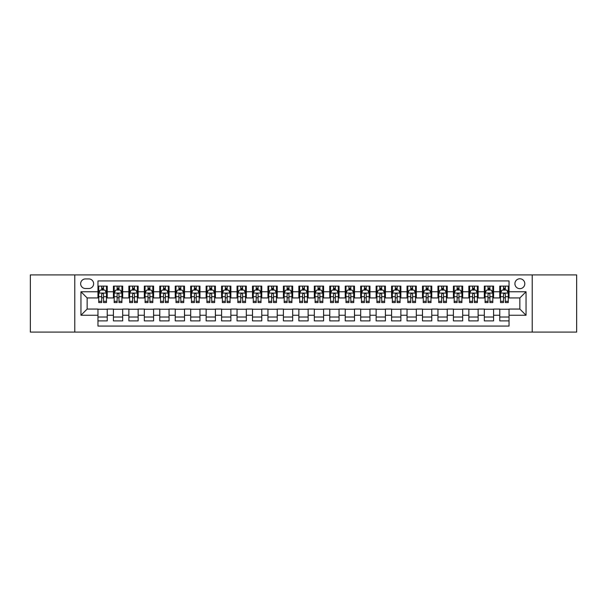 <?xml version="1.0" encoding="UTF-8"?>
<svg xmlns="http://www.w3.org/2000/svg" width="607" height="607" viewBox="0 0 607 607"><rect width="100%" height="100%" fill="white"/><g stroke="black" fill="none" stroke-linecap="round" stroke-linejoin="round"><path stroke-width="0.91" d="M519.858 278.772A4.947 4.947 0 0 0 514.911 283.719A4.947 4.947 0 0 0 519.858 288.666A4.947 4.947 0 0 0 524.805 283.719A4.947 4.947 0 0 0 519.858 278.772M532.218 332.09L576.65 332.09L576.65 274.91L532.218 274.91L532.218 332.09L74.782 332.09L74.782 274.91L30.35 274.91L30.35 332.09L74.782 332.09M509.038 286.117L499.766 286.117L499.766 291.755L493.582 291.755L493.582 297.938L499.766 297.938L499.766 291.755M493.582 291.755L493.582 286.117L484.31 286.117L484.31 291.755L478.134 291.755L478.134 297.938L484.31 297.938L484.31 291.755M478.134 291.755L478.134 286.117L468.854 286.117L468.854 291.755L462.678 291.755L462.678 297.938L468.854 297.938L468.854 291.755M462.678 291.755L462.678 286.117L453.406 286.117L453.406 291.755L447.222 291.755L447.222 297.938L453.406 297.938L453.406 291.755M447.222 291.755L447.222 286.117L437.951 286.117L437.951 291.755L431.767 291.755L431.767 297.938L437.951 297.938L437.951 291.755M431.767 291.755L431.767 286.117L422.495 286.117L422.495 291.755L416.311 291.755L416.311 297.938L422.495 297.938L422.495 291.755M416.311 291.755L416.311 286.117L407.039 286.117L407.039 291.755L400.863 291.755L400.863 297.938L407.039 297.938L407.039 291.755M400.863 291.755L400.863 286.117L391.591 286.117L391.591 291.755L385.407 291.755L385.407 297.938L391.591 297.938L391.591 291.755M385.407 291.755L385.407 286.117L376.135 286.117L376.135 291.755L369.951 291.755L369.951 297.938L376.135 297.938L376.135 291.755M369.951 291.755L369.951 286.117L360.679 286.117L360.679 291.755L354.496 291.755L354.496 297.938L360.679 297.938L360.679 291.755M354.496 291.755L354.496 286.117L345.224 286.117L345.224 291.755L339.047 291.755L339.047 297.938L345.224 297.938L345.224 291.755M339.047 291.755L339.047 286.117L329.776 286.117L329.776 291.755L323.592 291.755L323.592 297.938L329.776 297.938L329.776 291.755M323.592 291.755L323.592 286.117L314.32 286.117L314.32 291.755L308.136 291.755L308.136 297.938L314.32 297.938L314.32 291.755M308.136 291.755L308.136 286.117L298.864 286.117L298.864 291.755L292.68 291.755L292.68 297.938L298.864 297.938L298.864 291.755M292.68 291.755L292.68 286.117L283.408 286.117L283.408 291.755L277.224 291.755L277.224 297.938L283.408 297.938L283.408 291.755M277.224 291.755L277.224 286.117L267.953 286.117L267.953 291.755L261.776 291.755L261.776 297.938L267.953 297.938L267.953 291.755M261.776 291.755L261.776 286.117L252.504 286.117L252.504 291.755L246.321 291.755L246.321 297.938L252.504 297.938L252.504 291.755M246.321 291.755L246.321 286.117L237.049 286.117L237.049 291.755L230.865 291.755L230.865 297.938L237.049 297.938L237.049 291.755M230.865 291.755L230.865 286.117L221.593 286.117L221.593 291.755L215.409 291.755L215.409 297.938L221.593 297.938L221.593 291.755M215.409 291.755L215.409 286.117L206.137 286.117L206.137 291.755L199.961 291.755L199.961 297.938L206.137 297.938L206.137 291.755M199.961 291.755L199.961 286.117L190.689 286.117L190.689 291.755L184.505 291.755L184.505 297.938L190.689 297.938L190.689 291.755M184.505 291.755L184.505 286.117L175.233 286.117L175.233 291.755L169.05 291.755L169.05 297.938L175.233 297.938L175.233 291.755M169.05 291.755L169.05 286.117L159.778 286.117L159.778 291.755L153.594 291.755L153.594 297.938L159.778 297.938L159.778 291.755M153.594 291.755L153.594 286.117L144.322 286.117L144.322 291.755L138.146 291.755L138.146 297.938L144.322 297.938L144.322 291.755M138.146 291.755L138.146 286.117L128.866 286.117L128.866 291.755L122.69 291.755L122.69 297.938L128.866 297.938L128.866 291.755M122.69 291.755L122.69 286.117L113.418 286.117L113.418 297.938L107.234 297.938L107.234 286.117L97.962 286.117M97.962 320.883L107.234 320.883L107.234 309.062L113.418 309.062L113.418 320.883L122.69 320.883L122.69 309.062L128.866 309.062L128.866 315.245L122.69 315.245M128.866 315.245L128.866 320.883L138.146 320.883L138.146 309.062L144.322 309.062L144.322 315.245L138.146 315.245M144.322 315.245L144.322 320.883L153.594 320.883L153.594 309.062L159.778 309.062L159.778 315.245L153.594 315.245M159.778 315.245L159.778 320.883L169.05 320.883L169.05 309.062L175.233 309.062L175.233 315.245L169.05 315.245M175.233 315.245L175.233 320.883L184.505 320.883L184.505 309.062L190.689 309.062L190.689 315.245L184.505 315.245M190.689 315.245L190.689 320.883L199.961 320.883L199.961 309.062L206.137 309.062L206.137 315.245L199.961 315.245M206.137 315.245L206.137 320.883L215.409 320.883L215.409 309.062L221.593 309.062L221.593 315.245L215.409 315.245M221.593 315.245L221.593 320.883L230.865 320.883L230.865 309.062L237.049 309.062L237.049 315.245L230.865 315.245M237.049 315.245L237.049 320.883L246.321 320.883L246.321 309.062L252.504 309.062L252.504 315.245L246.321 315.245M252.504 315.245L252.504 320.883L261.776 320.883L261.776 309.062L267.953 309.062L267.953 315.245L261.776 315.245M267.953 315.245L267.953 320.883L277.224 320.883L277.224 309.062L283.408 309.062L283.408 315.245L277.224 315.245M283.408 315.245L283.408 320.883L292.68 320.883L292.68 309.062L298.864 309.062L298.864 315.245L292.68 315.245M298.864 315.245L298.864 320.883L308.136 320.883L308.136 309.062L314.32 309.062L314.32 315.245L308.136 315.245M314.32 315.245L314.32 320.883L323.592 320.883L323.592 309.062L329.776 309.062L329.776 315.245L323.592 315.245M329.776 315.245L329.776 320.883L339.047 320.883L339.047 309.062L345.224 309.062L345.224 315.245L339.047 315.245M345.224 315.245L345.224 320.883L354.496 320.883L354.496 309.062L360.679 309.062L360.679 315.245L354.496 315.245M360.679 315.245L360.679 320.883L369.951 320.883L369.951 309.062L376.135 309.062L376.135 315.245L369.951 315.245M376.135 315.245L376.135 320.883L385.407 320.883L385.407 309.062L391.591 309.062L391.591 315.245L385.407 315.245M391.591 315.245L391.591 320.883L400.863 320.883L400.863 309.062L407.039 309.062L407.039 315.245L400.863 315.245M407.039 315.245L407.039 320.883L416.311 320.883L416.311 309.062L422.495 309.062L422.495 315.245L416.311 315.245M422.495 315.245L422.495 320.883L431.767 320.883L431.767 309.062L437.951 309.062L437.951 315.245L431.767 315.245M437.951 315.245L437.951 320.883L447.222 320.883L447.222 309.062L453.406 309.062L453.406 315.245L447.222 315.245M453.406 315.245L453.406 320.883L462.678 320.883L462.678 309.062L468.854 309.062L468.854 315.245L462.678 315.245M468.854 315.245L468.854 320.883L478.134 320.883L478.134 309.062L484.31 309.062L484.31 315.245L478.134 315.245M484.31 315.245L484.31 320.883L493.582 320.883L493.582 309.062L499.766 309.062L499.766 315.245L493.582 315.245M85.443 288.507L88.842 288.507A4.788 4.788 0 0 0 93.637 283.719A4.788 4.788 0 0 0 88.842 278.932L85.443 278.932A4.788 4.788 0 0 0 80.655 283.719A4.788 4.788 0 0 0 85.443 288.507M532.218 274.91L74.782 274.91M509.038 291.755L509.038 280.935L97.962 280.935L97.962 297.938L87.142 297.938L87.142 309.062L97.962 309.062L97.962 326.065L509.038 326.065L509.038 309.062L519.858 309.062L519.858 297.938L509.038 297.938L509.038 291.755L526.041 291.755L526.041 315.245L509.038 315.245M97.962 315.245L80.959 315.245L80.959 291.755L97.962 291.755M499.766 315.245L499.766 320.883L509.038 320.883M97.962 289.979L98.736 289.979M101.672 289.979L103.524 289.979M106.46 289.979L107.234 289.979M97.962 297.779L98.736 297.779M101.672 297.779L103.524 297.779M106.46 297.779L107.234 297.779M97.962 309.221L107.234 309.221M97.962 317.021L107.234 317.021M113.418 297.779L114.192 297.779M117.121 297.779L118.98 297.779M121.916 297.779L122.69 297.779M113.418 289.979L114.192 289.979M117.121 289.979L118.98 289.979M121.916 289.979L122.69 289.979M113.418 309.221L122.69 309.221M113.418 317.021L122.69 317.021M128.866 309.221L138.146 309.221M128.866 317.021L138.146 317.021M128.866 289.979L129.64 289.979M132.576 289.979L134.435 289.979M137.372 289.979L138.146 289.979M128.866 297.779L129.64 297.779M132.576 297.779L134.435 297.779M137.372 297.779L138.146 297.779M144.322 309.221L153.594 309.221M144.322 317.021L153.594 317.021M144.322 289.979L145.096 289.979M148.032 289.979L149.883 289.979M152.82 289.979L153.594 289.979M144.322 297.779L145.096 297.779M148.032 297.779L149.883 297.779M152.82 297.779L153.594 297.779M159.778 309.221L169.05 309.221M159.778 317.021L169.05 317.021M159.778 289.979L160.552 289.979M163.488 289.979L165.339 289.979M168.276 289.979L169.05 289.979M159.778 297.779L160.552 297.779M163.488 297.779L165.339 297.779M168.276 297.779L169.05 297.779M175.233 309.221L184.505 309.221M175.233 317.021L184.505 317.021M175.233 289.979L176.007 289.979M178.944 289.979L180.795 289.979M183.731 289.979L184.505 289.979M175.233 297.779L176.007 297.779M178.944 297.779L180.795 297.779M183.731 297.779L184.505 297.779M190.689 309.221L199.961 309.221M190.689 317.021L199.961 317.021M190.689 289.979L191.455 289.979M194.392 289.979L196.251 289.979M199.187 289.979L199.961 289.979M190.689 297.779L191.455 297.779M194.392 297.779L196.251 297.779M199.187 297.779L199.961 297.779M206.137 309.221L215.409 309.221M206.137 317.021L215.409 317.021M206.137 289.979L206.911 289.979M209.847 289.979L211.706 289.979M214.643 289.979L215.409 289.979M206.137 297.779L206.911 297.779M209.847 297.779L211.706 297.779M214.643 297.779L215.409 297.779M221.593 309.221L230.865 309.221M221.593 317.021L230.865 317.021M221.593 289.979L222.367 289.979M225.303 289.979L227.155 289.979M230.091 289.979L230.865 289.979M221.593 297.779L222.367 297.779M225.303 297.779L227.155 297.779M230.091 297.779L230.865 297.779M237.049 309.221L246.321 309.221M237.049 317.021L246.321 317.021M237.049 289.979L237.823 289.979M240.759 289.979L242.61 289.979M245.547 289.979L246.321 289.979M237.049 297.779L237.823 297.779M240.759 297.779L242.61 297.779M245.547 297.779L246.321 297.779M252.504 309.221L261.776 309.221M252.504 317.021L261.776 317.021M252.504 289.979L253.271 289.979M256.207 289.979L258.066 289.979M261.002 289.979L261.776 289.979M252.504 297.779L253.271 297.779M256.207 297.779L258.066 297.779M261.002 297.779L261.776 297.779M267.953 309.221L277.224 309.221M267.953 317.021L277.224 317.021M267.953 289.979L268.726 289.979M271.663 289.979L273.522 289.979M276.458 289.979L277.224 289.979M267.953 297.779L268.726 297.779M271.663 297.779L273.522 297.779M276.458 297.779L277.224 297.779M283.408 309.221L292.68 309.221M283.408 317.021L292.68 317.021M283.408 289.979L284.182 289.979M287.119 289.979L288.97 289.979M291.906 289.979L292.68 289.979M283.408 297.779L284.182 297.779M287.119 297.779L288.97 297.779M291.906 297.779L292.68 297.779M298.864 309.221L308.136 309.221M298.864 317.021L308.136 317.021M298.864 289.979L299.638 289.979M302.574 289.979L304.426 289.979M307.362 289.979L308.136 289.979M298.864 297.779L299.638 297.779M302.574 297.779L304.426 297.779M307.362 297.779L308.136 297.779M314.32 309.221L323.592 309.221M314.32 317.021L323.592 317.021M314.32 289.979L315.094 289.979M318.03 289.979L319.881 289.979M322.818 289.979L323.592 289.979M314.32 297.779L315.094 297.779M318.03 297.779L319.881 297.779M322.818 297.779L323.592 297.779M329.776 309.221L339.047 309.221M329.776 317.021L339.047 317.021M329.776 289.979L330.542 289.979M333.478 289.979L335.337 289.979M338.274 289.979L339.047 289.979M329.776 297.779L330.542 297.779M333.478 297.779L335.337 297.779M338.274 297.779L339.047 297.779M345.224 309.221L354.496 309.221M345.224 317.021L354.496 317.021M345.224 289.979L345.998 289.979M348.934 289.979L350.793 289.979M353.729 289.979L354.496 289.979M345.224 297.779L345.998 297.779M348.934 297.779L350.793 297.779M353.729 297.779L354.496 297.779M360.679 309.221L369.951 309.221M360.679 317.021L369.951 317.021M360.679 289.979L361.453 289.979M364.39 289.979L366.241 289.979M369.177 289.979L369.951 289.979M360.679 297.779L361.453 297.779M364.39 297.779L366.241 297.779M369.177 297.779L369.951 297.779M376.135 309.221L385.407 309.221M376.135 317.021L385.407 317.021M376.135 289.979L376.909 289.979M379.845 289.979L381.697 289.979M384.633 289.979L385.407 289.979M376.135 297.779L376.909 297.779M379.845 297.779L381.697 297.779M384.633 297.779L385.407 297.779M391.591 309.221L400.863 309.221M391.591 317.021L400.863 317.021M391.591 289.979L392.357 289.979M395.294 289.979L397.153 289.979M400.089 289.979L400.863 289.979M391.591 297.779L392.357 297.779M395.294 297.779L397.153 297.779M400.089 297.779L400.863 297.779M407.039 309.221L416.311 309.221M407.039 317.021L416.311 317.021M407.039 289.979L407.813 289.979M410.749 289.979L412.608 289.979M415.545 289.979L416.311 289.979M407.039 297.779L407.813 297.779M410.749 297.779L412.608 297.779M415.545 297.779L416.311 297.779M422.495 309.221L431.767 309.221M422.495 317.021L431.767 317.021M422.495 289.979L423.269 289.979M426.205 289.979L428.056 289.979M430.993 289.979L431.767 289.979M422.495 297.779L423.269 297.779M426.205 297.779L428.056 297.779M430.993 297.779L431.767 297.779M437.951 309.221L447.222 309.221M437.951 317.021L447.222 317.021M437.951 289.979L438.724 289.979M441.661 289.979L443.512 289.979M446.449 289.979L447.222 289.979M437.951 297.779L438.724 297.779M441.661 297.779L443.512 297.779M446.449 297.779L447.222 297.779M453.406 309.221L462.678 309.221M453.406 317.021L462.678 317.021M453.406 289.979L454.18 289.979M457.117 289.979L458.968 289.979M461.904 289.979L462.678 289.979M453.406 297.779L454.18 297.779M457.117 297.779L458.968 297.779M461.904 297.779L462.678 297.779M468.854 309.221L478.134 309.221M468.854 317.021L478.134 317.021M468.854 289.979L469.628 289.979M472.565 289.979L474.424 289.979M477.36 289.979L478.134 289.979M468.854 297.779L469.628 297.779M472.565 297.779L474.424 297.779M477.36 297.779L478.134 297.779M484.31 309.221L493.582 309.221M484.31 317.021L493.582 317.021M484.31 289.979L485.084 289.979M488.02 289.979L489.879 289.979M492.808 289.979L493.582 289.979M484.31 297.779L485.084 297.779M488.02 297.779L489.879 297.779M492.808 297.779L493.582 297.779M499.766 309.221L509.038 309.221M499.766 317.021L509.038 317.021M499.766 289.979L500.54 289.979M503.476 289.979L505.328 289.979M508.264 289.979L509.038 289.979M499.766 297.779L500.54 297.779M503.476 297.779L505.328 297.779M508.264 297.779L509.038 297.779M87.142 297.938L80.959 291.755M87.142 309.062L80.959 315.245M526.041 291.755L519.858 297.938M526.041 315.245L519.858 309.062M103.524 288.12L101.672 288.12M106.46 301.315L103.524 301.315L103.524 302.574L106.46 302.574L106.46 293.143L104.912 290.055L100.276 290.055L98.736 293.143L98.736 302.574L101.672 302.574L101.672 301.315L98.736 301.315M98.736 293.143L98.736 286.117M106.46 293.143L106.46 286.117M101.672 290.055L101.672 286.117M103.524 286.117L103.524 290.055M103.524 301.315L103.524 294.304C102.909 293.113 102.287 293.113 101.672 294.304L101.672 301.315M118.98 288.12L117.121 288.12M121.916 301.315L118.98 301.315L118.98 302.574L121.916 302.574L121.916 293.143L120.368 290.055L115.732 290.055L114.192 293.143L114.192 302.574L117.121 302.574L117.121 301.315L114.192 301.315M114.192 293.143L114.192 286.117M121.916 293.143L121.916 286.117M117.121 290.055L117.121 286.117M118.98 286.117L118.98 290.055M118.98 301.315L118.98 294.304C118.365 293.113 117.743 293.113 117.121 294.304L117.121 301.315M134.435 288.12L132.576 288.12M137.372 301.315L134.435 301.315L134.435 302.574L137.372 302.574L137.372 293.143L135.824 290.055L131.188 290.055L129.64 293.143L129.64 302.574L132.576 302.574L132.576 301.315L129.64 301.315M129.64 293.143L129.64 286.117M137.372 293.143L137.372 286.117M132.576 290.055L132.576 286.117M134.435 286.117L134.435 290.055M134.435 301.315L134.435 294.304C133.813 293.113 133.199 293.113 132.576 294.304L132.576 301.315M149.883 288.12L148.032 288.12M152.82 301.315L149.883 301.315L149.883 302.574L152.82 302.574L152.82 293.143L151.28 290.055L146.644 290.055L145.096 293.143L145.096 302.574L148.032 302.574L148.032 301.315L145.096 301.315M145.096 293.143L145.096 286.117M152.82 293.143L152.82 286.117M148.032 290.055L148.032 286.117M149.883 286.117L149.883 290.055M149.883 301.315L149.883 294.304C149.269 293.113 148.654 293.113 148.032 294.304L148.032 301.315M165.339 288.12L163.488 288.12M168.276 301.315L165.339 301.315L165.339 302.574L168.276 302.574L168.276 293.143L166.735 290.055L162.099 290.055L160.552 293.143L160.552 302.574L163.488 302.574L163.488 301.315L160.552 301.315M160.552 293.143L160.552 286.117M168.276 293.143L168.276 286.117M163.488 290.055L163.488 286.117M165.339 286.117L165.339 290.055M165.339 301.315L165.339 294.304C164.725 293.113 164.102 293.113 163.488 294.304L163.488 301.315M180.795 288.12L178.944 288.12M183.731 301.315L180.795 301.315L180.795 302.574L183.731 302.574L183.731 293.143L182.183 290.055L177.548 290.055L176.007 293.143L176.007 302.574L178.944 302.574L178.944 301.315L176.007 301.315M176.007 293.143L176.007 286.117M183.731 293.143L183.731 286.117M178.944 290.055L178.944 286.117M180.795 286.117L180.795 290.055M180.795 301.315L180.795 294.304C180.18 293.113 179.558 293.113 178.944 294.304L178.944 301.315M196.251 288.12L194.392 288.12M199.187 301.315L196.251 301.315L196.251 302.574L199.187 302.574L199.187 293.143L197.639 290.055L193.003 290.055L191.455 293.143L191.455 302.574L194.392 302.574L194.392 301.315L191.455 301.315M191.455 293.143L191.455 286.117M199.187 293.143L199.187 286.117M194.392 290.055L194.392 286.117M196.251 286.117L196.251 290.055M196.251 301.315L196.251 294.304C195.629 293.113 195.014 293.113 194.392 294.304L194.392 301.315M211.706 288.12L209.847 288.12M214.643 301.315L211.706 301.315L211.706 302.574L214.643 302.574L214.643 293.143L213.095 290.055L208.459 290.055L206.911 293.143L206.911 302.574L209.847 302.574L209.847 301.315L206.911 301.315M206.911 293.143L206.911 286.117M214.643 293.143L214.643 286.117M209.847 290.055L209.847 286.117M211.706 286.117L211.706 290.055M211.706 301.315L211.706 294.304C211.084 293.113 210.47 293.113 209.847 294.304L209.847 301.315M227.155 288.12L225.303 288.12M230.091 301.315L227.155 301.315L227.155 302.574L230.091 302.574L230.091 293.143L228.551 290.055L223.915 290.055L222.367 293.143L222.367 302.574L225.303 302.574L225.303 301.315L222.367 301.315M222.367 293.143L222.367 286.117M230.091 293.143L230.091 286.117M225.303 290.055L225.303 286.117M227.155 286.117L227.155 290.055M227.155 301.315L227.155 294.304C226.54 293.113 225.918 293.113 225.303 294.304L225.303 301.315M242.61 288.12L240.759 288.12M245.547 301.315L242.61 301.315L242.61 302.574L245.547 302.574L245.547 293.143L243.999 290.055L239.363 290.055L237.823 293.143L237.823 302.574L240.759 302.574L240.759 301.315L237.823 301.315M237.823 293.143L237.823 286.117M245.547 293.143L245.547 286.117M240.759 290.055L240.759 286.117M242.61 286.117L242.61 290.055M242.61 301.315L242.61 294.304C241.996 293.113 241.374 293.113 240.759 294.304L240.759 301.315M258.066 288.12L256.207 288.12M261.002 301.315L258.066 301.315L258.066 302.574L261.002 302.574L261.002 293.143L259.455 290.055L254.819 290.055L253.271 293.143L253.271 302.574L256.207 302.574L256.207 301.315L253.271 301.315M253.271 293.143L253.271 286.117M261.002 293.143L261.002 286.117M256.207 290.055L256.207 286.117M258.066 286.117L258.066 290.055M258.066 301.315L258.066 294.304C257.451 293.113 256.829 293.113 256.207 294.304L256.207 301.315M273.522 288.12L271.663 288.12M276.458 301.315L273.522 301.315L273.522 302.574L276.458 302.574L276.458 293.143L274.91 290.055L270.274 290.055L268.726 293.143L268.726 302.574L271.663 302.574L271.663 301.315L268.726 301.315M268.726 293.143L268.726 286.117M276.458 293.143L276.458 286.117M271.663 290.055L271.663 286.117M273.522 286.117L273.522 290.055M273.522 301.315L273.522 294.304C272.9 293.113 272.285 293.113 271.663 294.304L271.663 301.315M288.97 288.12L287.119 288.12M291.906 301.315L288.97 301.315L288.97 302.574L291.906 302.574L291.906 293.143L290.366 290.055L285.73 290.055L284.182 293.143L284.182 302.574L287.119 302.574L287.119 301.315L284.182 301.315M284.182 293.143L284.182 286.117M291.906 293.143L291.906 286.117M287.119 290.055L287.119 286.117M288.97 286.117L288.97 290.055M288.97 301.315L288.97 294.304C288.355 293.113 287.741 293.113 287.119 294.304L287.119 301.315M304.426 288.12L302.574 288.12M307.362 301.315L304.426 301.315L304.426 302.574L307.362 302.574L307.362 293.143L305.822 290.055L301.178 290.055L299.638 293.143L299.638 302.574L302.574 302.574L302.574 301.315L299.638 301.315M299.638 293.143L299.638 286.117M307.362 293.143L307.362 286.117M302.574 290.055L302.574 286.117M304.426 286.117L304.426 290.055M304.426 301.315L304.426 294.304C303.811 293.113 303.189 293.113 302.574 294.304L302.574 301.315M319.881 288.12L318.03 288.12M322.818 301.315L319.881 301.315L319.881 302.574L322.818 302.574L322.818 293.143L321.27 290.055L316.634 290.055L315.094 293.143L315.094 302.574L318.03 302.574L318.03 301.315L315.094 301.315M315.094 293.143L315.094 286.117M322.818 293.143L322.818 286.117M318.03 290.055L318.03 286.117M319.881 286.117L319.881 290.055M319.881 301.315L319.881 294.304C319.267 293.113 318.645 293.113 318.03 294.304L318.03 301.315M335.337 288.12L333.478 288.12M338.274 301.315L335.337 301.315L335.337 302.574L338.274 302.574L338.274 293.143L336.726 290.055L332.09 290.055L330.542 293.143L330.542 302.574L333.478 302.574L333.478 301.315L330.542 301.315M330.542 293.143L330.542 286.117M338.274 293.143L338.274 286.117M333.478 290.055L333.478 286.117M335.337 286.117L335.337 290.055M335.337 301.315L335.337 294.304C334.715 293.113 334.1 293.113 333.478 294.304L333.478 301.315M350.793 288.12L348.934 288.12M353.729 301.315L350.793 301.315L350.793 302.574L353.729 302.574L353.729 293.143L352.181 290.055L347.545 290.055L345.998 293.143L345.998 302.574L348.934 302.574L348.934 301.315L345.998 301.315M345.998 293.143L345.998 286.117M353.729 293.143L353.729 286.117M348.934 290.055L348.934 286.117M350.793 286.117L350.793 290.055M350.793 301.315L350.793 294.304C350.171 293.113 349.556 293.113 348.934 294.304L348.934 301.315M366.241 288.12L364.39 288.12M369.177 301.315L366.241 301.315L366.241 302.574L369.177 302.574L369.177 293.143L367.637 290.055L363.001 290.055L361.453 293.143L361.453 302.574L364.39 302.574L364.39 301.315L361.453 301.315M361.453 293.143L361.453 286.117M369.177 293.143L369.177 286.117M364.39 290.055L364.39 286.117M366.241 286.117L366.241 290.055M366.241 301.315L366.241 294.304C365.626 293.113 365.004 293.113 364.39 294.304L364.39 301.315M381.697 288.12L379.845 288.12M384.633 301.315L381.697 301.315L381.697 302.574L384.633 302.574L384.633 293.143L383.085 290.055L378.449 290.055L376.909 293.143L376.909 302.574L379.845 302.574L379.845 301.315L376.909 301.315M376.909 293.143L376.909 286.117M384.633 293.143L384.633 286.117M379.845 290.055L379.845 286.117M381.697 286.117L381.697 290.055M381.697 301.315L381.697 294.304C381.082 293.113 380.46 293.113 379.845 294.304L379.845 301.315M397.153 288.12L395.294 288.12M400.089 301.315L397.153 301.315L397.153 302.574L400.089 302.574L400.089 293.143L398.541 290.055L393.905 290.055L392.357 293.143L392.357 302.574L395.294 302.574L395.294 301.315L392.357 301.315M392.357 293.143L392.357 286.117M400.089 293.143L400.089 286.117M395.294 290.055L395.294 286.117M397.153 286.117L397.153 290.055M397.153 301.315L397.153 294.304C396.53 293.113 395.916 293.113 395.294 294.304L395.294 301.315M412.608 288.12L410.749 288.12M415.545 301.315L412.608 301.315L412.608 302.574L415.545 302.574L415.545 293.143L413.997 290.055L409.361 290.055L407.813 293.143L407.813 302.574L410.749 302.574L410.749 301.315L407.813 301.315M407.813 293.143L407.813 286.117M415.545 293.143L415.545 286.117M410.749 290.055L410.749 286.117M412.608 286.117L412.608 290.055M412.608 301.315L412.608 294.304C411.986 293.113 411.371 293.113 410.749 294.304L410.749 301.315M428.056 288.12L426.205 288.12M430.993 301.315L428.056 301.315L428.056 302.574L430.993 302.574L430.993 293.143L429.453 290.055L424.817 290.055L423.269 293.143L423.269 302.574L426.205 302.574L426.205 301.315L423.269 301.315M423.269 293.143L423.269 286.117M430.993 293.143L430.993 286.117M426.205 290.055L426.205 286.117M428.056 286.117L428.056 290.055M428.056 301.315L428.056 294.304C427.442 293.113 426.827 293.113 426.205 294.304L426.205 301.315M443.512 288.12L441.661 288.12M446.449 301.315L443.512 301.315L443.512 302.574L446.449 302.574L446.449 293.143L444.901 290.055L440.265 290.055L438.724 293.143L438.724 302.574L441.661 302.574L441.661 301.315L438.724 301.315M438.724 293.143L438.724 286.117M446.449 293.143L446.449 286.117M441.661 290.055L441.661 286.117M443.512 286.117L443.512 290.055M443.512 301.315L443.512 294.304C442.898 293.113 442.275 293.113 441.661 294.304L441.661 301.315M458.968 288.12L457.117 288.12M461.904 301.315L458.968 301.315L458.968 302.574L461.904 302.574L461.904 293.143L460.356 290.055L455.72 290.055L454.18 293.143L454.18 302.574L457.117 302.574L457.117 301.315L454.18 301.315M454.18 293.143L454.18 286.117M461.904 293.143L461.904 286.117M457.117 290.055L457.117 286.117M458.968 286.117L458.968 290.055M458.968 301.315L458.968 294.304C458.353 293.113 457.731 293.113 457.117 294.304L457.117 301.315M474.424 288.12L472.565 288.12M477.36 301.315L474.424 301.315L474.424 302.574L477.36 302.574L477.36 293.143L475.812 290.055L471.176 290.055L469.628 293.143L469.628 302.574L472.565 302.574L472.565 301.315L469.628 301.315M469.628 293.143L469.628 286.117M477.36 293.143L477.36 286.117M472.565 290.055L472.565 286.117M474.424 286.117L474.424 290.055M474.424 301.315L474.424 294.304C473.801 293.113 473.187 293.113 472.565 294.304L472.565 301.315M489.879 288.12L488.02 288.12M492.808 301.315L489.879 301.315L489.879 302.574L492.808 302.574L492.808 293.143L491.268 290.055L486.632 290.055L485.084 293.143L485.084 302.574L488.02 302.574L488.02 301.315L485.084 301.315M485.084 293.143L485.084 286.117M492.808 293.143L492.808 286.117M488.02 290.055L488.02 286.117M489.879 286.117L489.879 290.055M489.879 301.315L489.879 294.304C489.257 293.113 488.643 293.113 488.02 294.304L488.02 301.315M505.328 288.12L503.476 288.12M508.264 301.315L505.328 301.315L505.328 302.574L508.264 302.574L508.264 293.143L506.724 290.055L502.088 290.055L500.54 293.143L500.54 302.574L503.476 302.574L503.476 301.315L500.54 301.315M500.54 293.143L500.54 286.117M508.264 293.143L508.264 286.117M503.476 290.055L503.476 286.117M505.328 286.117L505.328 290.055M505.328 301.315L505.328 294.304C504.713 293.113 504.091 293.113 503.476 294.304L503.476 301.315M113.418 315.245L107.234 315.245M113.418 291.755L107.234 291.755M106.422 293.067L98.774 293.067M98.736 290.905L99.852 290.905M105.337 290.905L106.46 290.905M101.672 296.724L98.736 296.724M106.46 296.724L103.524 296.724M103.524 289.107L101.672 289.107M121.878 293.067L114.23 293.067M114.192 290.905L115.307 290.905M120.793 290.905L121.916 290.905M117.121 296.724L114.192 296.724M121.916 296.724L118.98 296.724M118.98 289.107L117.121 289.107M137.334 293.067L129.678 293.067M129.64 290.905L130.763 290.905M136.249 290.905L137.372 290.905M132.576 296.724L129.64 296.724M137.372 296.724L134.435 296.724M134.435 289.107L132.576 289.107M152.782 293.067L145.134 293.067M145.096 290.905L146.219 290.905M151.704 290.905L152.82 290.905M148.032 296.724L145.096 296.724M152.82 296.724L149.883 296.724M149.883 289.107L148.032 289.107M168.238 293.067L160.589 293.067M160.552 290.905L161.667 290.905M167.16 290.905L168.276 290.905M163.488 296.724L160.552 296.724M168.276 296.724L165.339 296.724M165.339 289.107L163.488 289.107M183.693 293.067L176.045 293.067M176.007 290.905L177.123 290.905M182.608 290.905L183.731 290.905M178.944 296.724L176.007 296.724M183.731 296.724L180.795 296.724M180.795 289.107L178.944 289.107M199.149 293.067L191.493 293.067M191.455 290.905L192.578 290.905M198.064 290.905L199.187 290.905M194.392 296.724L191.455 296.724M199.187 296.724L196.251 296.724M196.251 289.107L194.392 289.107M214.597 293.067L206.949 293.067M206.911 290.905L208.034 290.905M213.52 290.905L214.643 290.905M209.847 296.724L206.911 296.724M214.643 296.724L211.706 296.724M211.706 289.107L209.847 289.107M230.053 293.067L222.405 293.067M222.367 290.905L223.49 290.905M228.976 290.905L230.091 290.905M225.303 296.724L222.367 296.724M230.091 296.724L227.155 296.724M227.155 289.107L225.303 289.107M245.509 293.067L237.861 293.067M237.823 290.905L238.938 290.905M244.424 290.905L245.547 290.905M240.759 296.724L237.823 296.724M245.547 296.724L242.61 296.724M242.61 289.107L240.759 289.107M260.964 293.067L253.316 293.067M253.271 290.905L254.394 290.905M259.879 290.905L261.002 290.905M256.207 296.724L253.271 296.724M261.002 296.724L258.066 296.724M258.066 289.107L256.207 289.107M276.42 293.067L268.764 293.067M268.726 290.905L269.849 290.905M275.335 290.905L276.458 290.905M271.663 296.724L268.726 296.724M276.458 296.724L273.522 296.724M273.522 289.107L271.663 289.107M291.868 293.067L284.22 293.067M284.182 290.905L285.305 290.905M290.791 290.905L291.906 290.905M287.119 296.724L284.182 296.724M291.906 296.724L288.97 296.724M288.97 289.107L287.119 289.107M307.324 293.067L299.676 293.067M299.638 290.905L300.753 290.905M306.247 290.905L307.362 290.905M302.574 296.724L299.638 296.724M307.362 296.724L304.426 296.724M304.426 289.107L302.574 289.107M322.78 293.067L315.132 293.067M315.094 290.905L316.209 290.905M321.695 290.905L322.818 290.905M318.03 296.724L315.094 296.724M322.818 296.724L319.881 296.724M319.881 289.107L318.03 289.107M338.236 293.067L330.58 293.067M330.542 290.905L331.665 290.905M337.151 290.905L338.274 290.905M333.478 296.724L330.542 296.724M338.274 296.724L335.337 296.724M335.337 289.107L333.478 289.107M353.684 293.067L346.036 293.067M345.998 290.905L347.121 290.905M352.606 290.905L353.729 290.905M348.934 296.724L345.998 296.724M353.729 296.724L350.793 296.724M350.793 289.107L348.934 289.107M369.139 293.067L361.491 293.067M361.453 290.905L362.576 290.905M368.062 290.905L369.177 290.905M364.39 296.724L361.453 296.724M369.177 296.724L366.241 296.724M366.241 289.107L364.39 289.107M384.595 293.067L376.947 293.067M376.909 290.905L378.024 290.905M383.51 290.905L384.633 290.905M379.845 296.724L376.909 296.724M384.633 296.724L381.697 296.724M381.697 289.107L379.845 289.107M400.051 293.067L392.403 293.067M392.357 290.905L393.48 290.905M398.966 290.905L400.089 290.905M395.294 296.724L392.357 296.724M400.089 296.724L397.153 296.724M397.153 289.107L395.294 289.107M415.507 293.067L407.851 293.067M407.813 290.905L408.936 290.905M414.422 290.905L415.545 290.905M410.749 296.724L407.813 296.724M415.545 296.724L412.608 296.724M412.608 289.107L410.749 289.107M430.955 293.067L423.307 293.067M423.269 290.905L424.392 290.905M429.877 290.905L430.993 290.905M426.205 296.724L423.269 296.724M430.993 296.724L428.056 296.724M428.056 289.107L426.205 289.107M446.411 293.067L438.762 293.067M438.724 290.905L439.84 290.905M445.333 290.905L446.449 290.905M441.661 296.724L438.724 296.724M446.449 296.724L443.512 296.724M443.512 289.107L441.661 289.107M461.866 293.067L454.218 293.067M454.18 290.905L455.296 290.905M460.781 290.905L461.904 290.905M457.117 296.724L454.18 296.724M461.904 296.724L458.968 296.724M458.968 289.107L457.117 289.107M477.322 293.067L469.666 293.067M469.628 290.905L470.751 290.905M476.237 290.905L477.36 290.905M472.565 296.724L469.628 296.724M477.36 296.724L474.424 296.724M474.424 289.107L472.565 289.107M492.77 293.067L485.122 293.067M485.084 290.905L486.207 290.905M491.693 290.905L492.808 290.905M488.02 296.724L485.084 296.724M492.808 296.724L489.879 296.724M489.879 289.107L488.02 289.107M508.226 293.067L500.578 293.067M500.54 290.905L501.663 290.905M507.149 290.905L508.264 290.905M503.476 296.724L500.54 296.724M508.264 296.724L505.328 296.724M505.328 289.107L503.476 289.107"/></g></svg>
